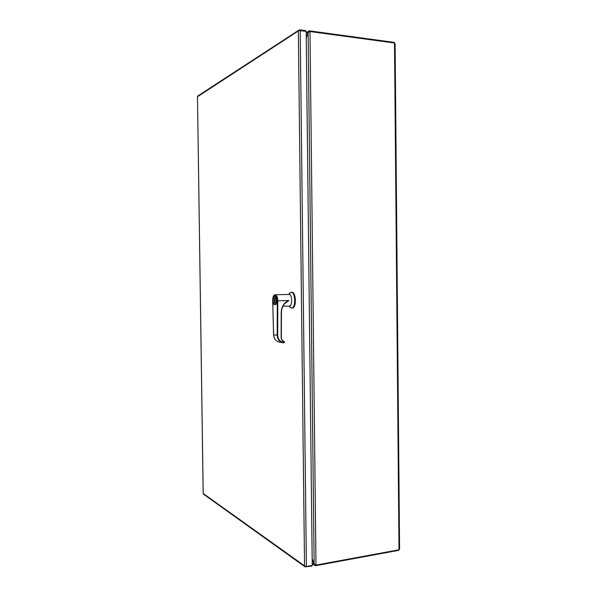 <?xml version="1.0" encoding="UTF-8"?>
<svg xmlns="http://www.w3.org/2000/svg" width="597" height="597" viewBox="0 0 597 597"><rect width="100%" height="100%" fill="white"/><g stroke="black" fill="none" stroke-linecap="round" stroke-linejoin="round"><path stroke-width="0.9" d="M289.276 306.074L289.366 306.074C292.575 306.291 292.329 294.217 289.135 294.433L289.023 294.433M289.582 306.768L291.552 308.074C295.918 308.365 295.575 292.008 291.224 292.329L289.261 293.731M292.112 308.052L292.254 308.059C296.627 308.35 296.284 291.993 291.926 292.314L291.799 292.314M275.038 304.768L275.098 304.768C277.307 304.925 277.135 296.306 274.933 296.44L274.851 296.44M274.739 296.455L274.21 296.791M285.605 302.866L288.851 300.537L278.605 300.791L288.903 300.537L284.493 303.836M285.485 302.761L284.806 303.433C282.597 305.985 281.463 309.007 281.403 312.492L281.217 312.529C281.314 308.559 282.702 305.224 285.381 302.515L285.485 302.761M272.702 300.492L272.702 300.5C272.553 297.933 273.292 296.134 274.911 295.112C276.583 296.246 277.374 298.112 277.292 300.709L278.605 300.687L277.799 300.709L277.717 335.305C278.098 339.648 280.254 342.044 284.165 342.491L284.015 342.827M288.672 300.642L285.381 302.515M284.381 341.574L284.165 341.894C282.277 341.178 281.269 339.708 281.15 337.477L281.217 312.529M277.292 300.806L277.209 335.29L273.627 334.783L272.702 300.5M284.373 341.574L284.105 341.484C282.374 340.842 281.448 339.499 281.336 337.462M277.717 335.305L277.209 335.29C277.448 339.245 279.284 341.715 282.732 342.7L284 342.835L284.165 341.894M273.627 334.775L273.627 334.783C273.971 338.723 275.866 341.178 279.306 342.156L279.926 342.253M274.911 303.216L274.844 298.037L274.366 298.015L274.433 303.186L274.911 303.216L274.433 303.186M274.665 303.179L274.598 298.022M398.52 549.882L398.52 550.389L315.589 565.687L315.582 565.105M314.149 564.15L316 565.075L398.997 549.792L399.58 549.128L395.11 43.618L394.505 43.006L309.992 31.529L308.134 32.499L314.149 564.15L312.164 558.65M309.567 31.522L309.559 30.865L394.013 42.365L394.013 42.939M394.013 42.365L394.781 43.141M399.236 549.665L398.52 550.389M314.529 564.762L314.679 565.426L315.589 565.687M309.559 30.865L308.731 31.104L308.53 31.865M312.171 559.18L314.209 564.292M314.298 564.896L312.216 563.068M306.246 37.999L308.134 32.499M308.201 32.328L306.239 37.454M306.194 33.447L308.261 31.723M203.167 493.585L197.48 96.744L203.211 493.682M311.828 565.523L311.835 566.053L305.119 566.889L203.405 494.107L203.226 493.51L304.545 565.852L298.351 31.223L298.978 30.089L299.784 29.857L305.739 30.671L305.746 31.275M197.853 95.96L197.48 96.744L298.933 30.559L306.171 31.335L312.246 565.441L306.395 566.516L300.209 30.529M305.119 566.889L304.545 565.852L305.142 566.516L306.395 566.516M273.904 297.045L274.814 296.44C277.015 296.306 277.187 304.925 274.978 304.776L274.918 304.776M274.59 296.702C276.508 295.44 276.642 305.962 274.687 304.53C272.777 305.731 272.65 295.321 274.59 296.702M289.082 294.433L275.254 294.731C276.754 295.127 277.598 297.119 277.799 300.709L277.292 300.709M275.098 304.768L274.083 304.216M281.15 337.477L281.403 312.515M284.351 341.693L284.344 342.439M394.505 43.006L398.997 549.792M316 565.075L309.992 31.529M289.008 306.082L290.187 307.485M288.717 294.44L289.829 292.985M291.157 292.321L291.858 292.314M274.896 304.768C272.523 304.821 272.486 295.687 274.777 296.44L274.889 296.44M282.926 306.254L289.366 306.074M284.105 341.484C282.388 340.85 281.471 339.499 281.366 337.447L281.433 312.507C281.515 308.761 282.791 305.582 285.269 302.97L284.799 303.41M275.202 294.731C274.396 295.299 273.172 294.194 272.672 300.5L273.59 334.783C273.889 338.492 275.65 340.909 278.866 342.051M291.552 308.074L292.254 308.059M279.314 342.156L284 342.835L284.381 341.611M312.224 563.717L314.679 565.426M308.731 31.104L306.186 32.716M197.697 96.057L298.978 30.089"/></g></svg>
